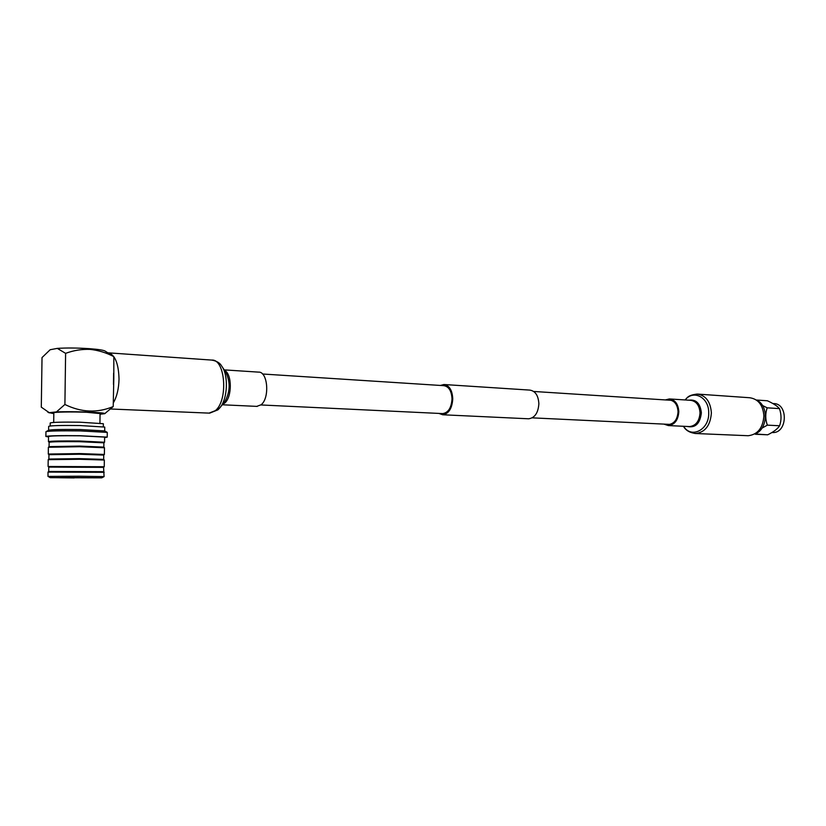 <?xml version="1.0" encoding="UTF-8"?>
<svg xmlns="http://www.w3.org/2000/svg" width="826" height="826" viewBox="0 0 826 826"><rect width="100%" height="100%" fill="white"/><g stroke="black" fill="none" stroke-linecap="round" stroke-linejoin="round"><path stroke-width="1.24" d="M438.864 413.413L442.705 414.766C448.735 413.785 452.09 408.488 452.762 398.865C452.276 390.182 449.313 385.401 443.892 384.513L440.413 385.453M528.186 418.761L528.671 418.792C534.814 417.884 538.211 412.866 538.872 403.749C538.346 395.52 535.331 390.966 529.807 390.099L444.378 384.544M442.282 413.578L442.736 413.599C448.301 412.701 451.399 407.807 452.018 398.927C451.564 390.915 448.838 386.496 443.83 385.67L262.523 374.002M103.312 426.66L103.343 423.717L79.792 422.189C62.095 421.952 52.234 422.22 50.2 422.995L50.159 425.979M104.696 430.935L104.747 427.073L79.905 425.535C61.227 425.307 50.82 425.576 48.672 426.35L48.62 430.263C51.233 429.551 61.64 429.313 79.854 429.53L104.685 430.924L107.091 432.297M48.517 436.944L45.864 436.448L45.957 431.678C48.765 430.924 60.153 430.666 80.122 430.904L107.266 432.401L107.225 437.119L104.613 437.543M45.864 436.448C48.207 435.736 59.606 435.488 80.06 435.705L107.225 437.119M104.561 442.189L104.623 437.099L79.771 435.798C61.083 435.601 50.675 435.829 48.527 436.479L48.455 441.642C50.603 441.043 61.01 440.836 79.699 441.012L104.51 442.251M48.497 441.693L49.126 442.292C51.222 441.724 61.382 441.518 79.616 441.693L103.89 442.829L103.828 447.114L104.448 447.723M49.126 442.292L49.064 446.629L79.554 446.081L103.828 447.114M48.311 454.073L48.373 447.269L79.626 446.721L104.489 447.764L104.375 454.496M103.735 455.095L79.451 454.238L48.951 454.692L48.28 454.042L79.533 453.567L104.406 454.455L103.735 455.095L103.673 459.39L104.303 460.01M48.951 454.692L48.879 459.039L79.389 458.636L103.673 459.39M48.879 459.039L48.197 459.679L79.451 459.277L104.334 460.041L104.252 466.731L48.125 466.473M48.197 459.679L48.094 466.453L48.765 467.103L103.58 467.371L104.076 476.612M48.765 467.103L48.703 471.45L103.529 471.677M48.001 476.437L48.011 472.1L104.179 472.317M50.19 477.655L48.063 476.395L79.234 476.22L104.117 476.592L101.722 477.841L50.19 477.655L101.908 477.81M113.255 403.016C116.848 396.841 118.779 388.85 119.027 379.051C118.572 363.161 114.855 354.375 107.896 352.692M113.823 356.646C106.347 352.712 98.428 350.296 90.075 349.377C81.753 349.078 73.597 350.41 65.605 353.352L57.324 348.386C66.669 347.787 77.386 347.891 89.466 348.675C98.408 349.346 103.653 350.162 105.181 351.122L113.823 356.646L113.802 378.752L113.214 406.568L104.706 413.671M53.814 413.661L49.25 412.67L56.426 411.916C72.698 411.152 107.359 412.484 104.582 413.723L100.049 414.229M65.605 353.352L64.903 404.482C81.237 412.484 97.334 413.176 113.214 406.568M113.482 384.41L113.616 373.166M49.25 412.67L41.3 407.156L42.023 357.575L50.159 349.728L57.324 348.386M99.936 423.067L100.06 413.578L86.689 412.277C72.192 411.668 53.194 412.009 53.824 412.866L53.69 422.437M64.903 404.482L56.426 411.916M772.868 403.532L773.652 403.584C788.262 403.315 787.622 432.762 773.022 432.576L772.506 432.587M756.771 400.311C769.089 405.36 767.591 430.294 754.768 433.929M756.379 400.021L767.395 400.775C773.332 403.48 777.349 406.082 779.434 408.602L779.445 408.612C781.489 414.445 781.541 420.166 779.61 425.751L779.599 425.762C777.627 428.87 773.663 431.884 767.705 434.806L755.429 434.269L756.038 433.402M761.985 428.136L767.344 425.142C765.279 419.267 765.227 413.496 767.189 407.837L762.429 405.452M754.737 433.949L767.695 434.806M767.344 425.142L779.599 425.762L767.344 425.132M767.189 407.837L779.445 408.612L767.189 407.827M667.676 400.083L669.328 399.939C674.615 400.724 677.527 404.647 678.053 411.709C677.454 419.536 674.222 423.821 668.368 424.574L666.272 424.223M697.96 394.116L749.688 397.74C758.268 398.999 762.997 405.06 763.895 415.932C762.945 427.961 757.71 434.559 748.201 435.725L747.427 435.694M665.322 399.929L669.39 398.937C675.1 399.784 678.249 404.028 678.817 411.668C678.177 420.124 674.687 424.76 668.348 425.576L663.908 424.11M256.752 406.382L261.109 404.771C269.926 398.101 267.8 371.349 258.559 372.123L224.238 369.883M93.988 477.758L78.14 477.573C53.339 477.593 52.038 477.707 74.257 477.913L58.243 477.655M685.022 399.949C687.356 398.018 687.284 395.272 697.185 394.064C705.776 395.344 710.505 401.632 711.382 412.928C710.412 425.431 705.167 432.297 695.637 433.516L694.872 433.485M685.115 399.96C693.489 389.242 709.08 397.471 708.708 412.876C709.389 429.726 691.279 439.05 683.567 426.288M688.812 400.197C696.122 399.175 700.303 403.408 701.367 412.897C700.045 423.655 695.347 428.178 687.263 426.464M669.907 398.968L690.588 400.311C696.297 401.157 699.446 405.339 700.025 412.866C699.374 421.208 695.884 425.772 689.555 426.567L668.348 425.576M208.988 413.124L215.328 410.667C228.379 400.414 225.343 358.845 211.755 360.084L109.135 352.898M218.322 409.448L220.057 407.6C227.708 398.648 228.637 375.087 221.688 366.073C220.005 362.965 216.691 360.972 211.755 360.084M110.777 409.004L209.67 413.145L217.93 409.841L224.507 402.272C230.227 392.236 230.63 382.159 225.694 372.061L222.163 366.796M222.824 404.296L224.724 403.036C232.23 397.11 232.127 373.879 224.589 370.409M533.699 391.462L671.424 400.321M260.892 404.957L442.736 413.599M442.705 414.766L528.671 418.792M532.202 417.853L670.01 424.399M104.582 413.723L105.232 413.382M49.199 412.866L47.64 411.978M48.631 430.253L46.132 431.585M103.89 442.839L104.561 442.199M49.064 446.629L48.414 447.227M103.58 467.371L104.252 466.731M48.703 471.45L48.032 472.08M683.474 426.288C685.611 430.305 689.669 432.721 695.637 433.516L748.201 435.725M257.216 406.402L222.411 404.781"/></g></svg>
